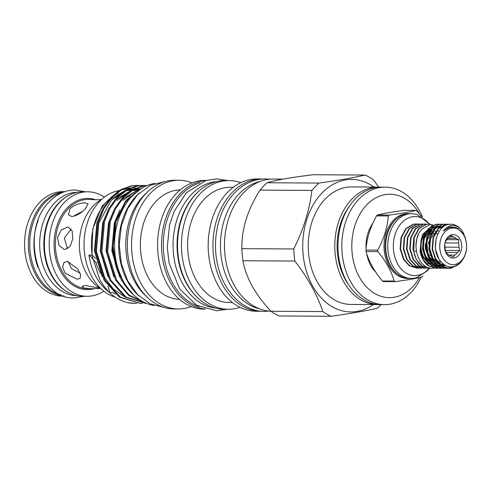<?xml version="1.0" encoding="UTF-8"?>
<svg xmlns="http://www.w3.org/2000/svg" width="491" height="491" viewBox="0 0 491 491"><rect width="100%" height="100%" fill="white"/><g stroke="black" fill="none" stroke-linecap="round" stroke-linejoin="round"><path stroke-width="0.74" d="M430.196 224.369A2.117 1.424 79.6 0 1 430.398 224.307A2.117 1.424 79.6 0 1 430.576 224.295A2.117 1.424 79.6 0 1 432.055 225.657M432.123 225.866A2.117 1.424 79.6 0 1 431.159 228.468M61.59 192.902A51.708 37.868 90.4 0 0 44.804 202.765A51.708 37.868 90.4 0 0 30.786 256.142A51.708 37.868 90.4 0 0 60.952 294.852M38.267 220.036A51.708 37.868 90.4 0 0 37.973 267.429M429.674 267.939L422.039 265.821A22.095 16.178 -89.6 0 1 416.564 259.543A22.095 16.178 -89.6 0 1 413.772 251.545L416.497 250.95M422.039 265.821L416.337 259.543L412.931 248.955L413.821 237.626L418.713 228.579L426.206 224.246L428.477 224.074M426.875 224.148L423.438 224.227L415.938 228.56L411.053 237.607L410.157 248.943L413.569 259.524L419.388 265.889L426.82 268.246L429.643 267.945M426.605 268.239L418.958 265.883L413.14 259.524L409.727 248.937L410.623 237.607L415.509 228.56L423.009 224.227L425.28 224.049M423.678 224.123L420.235 224.209L412.741 228.542L407.849 237.589L406.959 248.919L410.366 259.506L416.184 265.864L423.616 268.227L425.003 268.16M423.402 268.221L415.754 265.864L409.936 259.506L406.53 248.919L407.426 237.583L412.311 228.542L419.805 224.203L422.076 224.031M420.474 224.105L417.037 224.191L409.537 228.524L404.652 237.564L403.755 248.9L407.168 259.487L412.986 265.846L420.419 268.203L421.8 268.135M420.204 268.203L412.557 265.846L406.738 259.481L403.326 248.9L404.222 237.564L409.107 228.518L416.607 224.184L418.878 224.013M417.276 224.086L413.833 224.166L406.339 228.499L401.454 237.546L400.558 248.882L403.964 259.463L409.782 265.827L417.215 268.184L418.602 268.117M417 268.184L409.359 265.827L403.541 259.463L400.128 248.876L401.024 237.546L405.91 228.499L413.404 224.166L415.674 223.994M433.265 225.068L428.692 224.068L426.636 224.246L419.136 228.579L414.251 237.626L413.772 251.545M440.875 261.801A18.05 13.22 -89.6 0 1 439.776 262.575M439.181 262.93A18.05 13.22 -89.6 0 1 438.573 263.244M438.273 263.379A18.05 13.22 -89.6 0 1 437.892 263.538M437.18 263.79A18.05 13.22 -89.6 0 1 436.174 264.048M434.731 264.232A18.05 13.22 -89.6 0 1 434.161 264.25M430.355 263.458A18.05 13.22 -89.6 0 1 428.17 262.243M427.109 261.408A18.05 13.22 -89.6 0 1 423.715 257.124A18.05 13.22 -89.6 0 1 425.255 233.041M427.747 263.268L429.594 264.244M430.435 264.624L434.222 265.465M436.204 268.301L427.821 265.422A22.095 16.178 -89.6 0 1 422.941 259.586A22.095 16.178 -89.6 0 1 420.001 250.686L423.168 259.586L428.987 265.944L436.419 268.307L437.806 268.239M449.277 224.283L445.84 224.369L438.34 228.702L433.455 237.748L432.559 249.078L435.971 259.665L441.79 266.024L449.222 268.387L451.401 268.209L460.202 263.066M465.554 238.694L463.406 232.924L461.11 229.45C454.85 223.595 448.909 224.129 443.281 231.046L446.153 229.131L450.161 227.308L457.698 228.272L464.032 234.962C468.439 245.531 467.162 254.897 460.208 263.059C452.328 269.277 445.233 267.951 438.929 259.076C431.055 246.985 437.162 226.02 448.571 224.393L450.695 224.209M462.976 232.918L463.553 234.103M457.796 264.968L450.971 268.203L448.792 268.381L441.36 266.024L435.542 259.665L432.129 249.078L433.025 237.742L437.911 228.696L445.411 224.362L447.682 224.191M446.08 224.264L442.637 224.35L435.143 228.683L430.251 237.724L429.361 249.06L432.767 259.647L438.586 266.005L446.018 268.362L447.405 268.295M447.62 268.27L451.99 266.938M445.803 268.362L438.156 266.005L432.338 259.641L428.931 249.06L429.828 237.724L434.713 228.677L442.207 224.344L444.478 224.172M442.876 224.246L439.439 224.326L431.939 228.659L427.053 237.705L426.157 249.041L429.57 259.622L435.388 265.987L442.821 268.344L444.202 268.276M442.606 268.344L434.958 265.987L429.14 259.622L425.734 249.035L426.624 237.705L431.509 228.659L439.009 224.326L441.28 224.154M439.678 224.227L436.235 224.307L428.741 228.64L423.856 237.687L422.96 249.023L426.366 259.604L432.184 265.969L439.617 268.325L441.004 268.258M439.402 268.319L431.761 265.962L425.942 259.604L422.53 249.017L423.426 237.687L428.312 228.64L435.805 224.307L438.076 224.129M448.571 224.393A22.095 16.178 -89.6 0 1 450.732 224.209A22.095 16.178 -89.6 0 1 461.11 229.45M463.872 235.214A18.333 13.429 -89.6 0 1 461.239 260.905A18.333 13.429 -89.6 0 1 442.434 257.413A18.333 13.429 -89.6 0 1 445.067 231.727A18.333 13.429 -89.6 0 1 463.872 235.214M445.092 242.112L446.54 240.105A9.636 7.058 -89.6 0 1 449.013 237.546L451.438 235.545L453.181 236.822A9.636 7.058 -89.6 0 1 456.035 238.454L458.76 239.737L458.563 243.02L444.963 242.935M448.903 255.032L454.832 255.068L453.389 257.081L450.658 255.799A9.636 7.058 -89.6 0 1 447.81 254.16L446.067 252.883L445.276 249.594A9.636 7.058 -89.6 0 1 444.895 245.396M446.282 253.43A11.753 8.605 -89.6 0 1 447.915 237.018A11.753 8.605 -89.6 0 1 460.024 239.203A11.753 8.605 -89.6 0 1 459.165 254.694A11.753 8.605 -89.6 0 1 447.798 255.547A11.753 8.605 -89.6 0 1 446.282 253.43M453.181 236.822L449.836 236.797M447.909 238.405L456.035 238.454M425.623 243.303A9.636 7.058 90.4 0 0 425.857 249.993M82.482 211.4L74.184 215.776M77.474 192.269A51.708 37.868 90.4 0 0 54.728 202.826A51.708 37.868 90.4 0 0 41.514 260.138A51.708 37.868 90.4 0 0 76.829 295.674M66.776 196.56A51.708 37.868 90.4 0 0 58.889 202.851A51.708 37.868 90.4 0 0 66.187 291.255M64.775 191.65L63.143 191.637A52.249 38.267 90.4 0 0 39.765 202.304A52.249 38.267 90.4 0 0 26.477 260.463A52.249 38.267 90.4 0 0 62.492 296.128L64.125 296.141M101.318 289.046A48.413 35.462 -89.6 0 1 79.652 250.57A48.413 35.462 -89.6 0 1 93.468 205.674A48.413 35.462 -89.6 0 1 101.883 199.205M100.274 288.438L90.682 288.714L84.237 288.057L81.862 286.431L84.974 285.394L99.986 288.26M77.253 279.238L65.328 273.327L62.547 267.46L63.953 262.642L67.298 261.286L77.639 268.835L80.573 274.549L80.186 278.311L77.253 279.238M65.051 249.465L64.125 249.373L58.945 245.297L57.551 237.374L61.271 230.021L67.341 227.106L68.243 227.192L72.202 231.04L72.748 238.81L70.133 246.359L65.051 249.465M85.52 208.607C81.273 213.137 76.725 215.776 71.882 216.543L68.384 214.776L70.158 208.515C74.835 204.747 79.806 202.869 85.072 202.887L88.116 203.833L85.52 208.607M103.822 291.181A52.249 38.267 -89.6 0 1 87.134 296.282A52.249 38.267 -89.6 0 1 51.119 260.617A52.249 38.267 -89.6 0 1 64.407 202.458A52.249 38.267 -89.6 0 1 87.785 191.791A52.249 38.267 -89.6 0 1 104.405 197.106M87.134 296.282L82.335 296.257A52.249 38.267 -89.6 0 1 46.32 260.586A52.249 38.267 -89.6 0 1 59.607 202.427A52.249 38.267 -89.6 0 1 82.985 191.766L87.785 191.791M63.793 296.024A52.249 38.267 -89.6 0 1 29.939 258.831A52.249 38.267 -89.6 0 1 43.607 202.329A52.249 38.267 -89.6 0 1 64.444 191.76M395.163 281.631L383.416 281.558A38.31 28.061 -89.6 0 1 382.421 280.987L394.175 281.061A38.31 28.061 90.4 0 0 395.163 281.631C406.879 280.085 415.852 278.52 422.082 276.949A38.31 28.061 90.4 0 0 422.512 276.507A38.31 28.061 90.4 0 0 422.941 276.059M389.148 215.089A38.31 28.061 90.4 0 0 388.712 215.531A38.31 28.061 90.4 0 0 388.283 215.979L376.536 215.905A38.31 28.061 -89.6 0 1 376.965 215.457A38.31 28.061 -89.6 0 1 377.395 215.015L389.148 215.089C400.822 213.548 409.795 211.989 416.061 210.412L404.314 210.338C392.536 211.879 383.563 213.438 377.395 215.015M366.09 251.515A38.31 28.061 -89.6 0 1 365.955 250.06L377.702 250.134A38.31 28.061 90.4 0 0 377.837 251.588L366.09 251.515C368.698 261.292 374.142 271.118 382.421 280.987M376.536 215.905C370.196 227.259 366.667 238.638 365.955 250.06M377.702 250.134C383.95 238.792 387.473 227.407 388.283 215.979M394.175 281.061C391.462 271.284 386.018 261.464 377.837 251.588M429.791 224.129L417.418 214.714A32.363 23.703 90.4 0 0 411.624 213.695L409.543 213.683A32.363 23.703 90.4 0 0 395.065 220.287A32.363 23.703 90.4 0 0 386.834 256.314A32.363 23.703 90.4 0 0 409.144 278.403L411.225 278.415A32.363 23.703 90.4 0 0 417.025 277.47L427.195 270.922L429.711 267.951M411.624 213.695A32.363 23.703 90.4 0 0 397.145 220.299A32.363 23.703 90.4 0 0 388.915 256.327A32.363 23.703 90.4 0 0 411.225 278.415M429.472 224.105A29.54 21.641 90.4 0 0 401.914 222.564A29.54 21.641 90.4 0 0 397.673 263.962A29.54 21.641 90.4 0 0 427.98 269.59A29.54 21.641 90.4 0 0 429.392 267.994M375.701 272.088A32.314 23.666 -89.6 0 1 366.808 254.448M366.022 247.599A32.314 23.666 -89.6 0 1 372.546 223.693M199.954 182.83A63.456 46.479 90.4 0 0 181.78 194.295A63.456 46.479 90.4 0 0 164.301 258.162A63.456 46.479 90.4 0 0 199.18 306.642M216.513 181.553A63.456 46.479 90.4 0 0 191.539 194.356A63.456 46.479 90.4 0 0 174.894 262.771A63.456 46.479 90.4 0 0 215.721 308.121M197.087 192.846A63.456 46.479 90.4 0 0 195.541 194.381A63.456 46.479 90.4 0 0 196.437 296.589M260.451 181.351A64.634 47.339 90.4 0 0 239.283 193.724A64.634 47.339 90.4 0 0 221.779 260.574A64.634 47.339 90.4 0 0 259.653 308.876M225.332 233.084A64.634 47.339 90.4 0 0 225.185 256.713M154.941 183.419A61.412 44.982 90.4 0 0 132.404 195.608A61.412 44.982 90.4 0 0 116.072 260.739A61.412 44.982 90.4 0 0 154.174 305.494M139.346 192.975A61.412 44.982 90.4 0 0 136.566 195.639A61.412 44.982 90.4 0 0 138.695 295.735M421.192 277.194A58.754 43.036 -89.6 0 1 384.496 304.647A58.754 43.036 -89.6 0 1 350.506 281.466A58.754 43.036 -89.6 0 1 346.425 219.673A58.754 43.036 -89.6 0 1 385.226 187.132A58.754 43.036 -89.6 0 1 419.216 210.314A58.754 43.036 -89.6 0 1 422.505 217.212M385.226 187.132L381.384 187.114A58.754 43.036 90.4 0 0 342.583 219.649A58.754 43.036 90.4 0 0 346.671 281.441A58.754 43.036 90.4 0 0 380.654 304.623L384.496 304.647M419.351 213.665A51.708 37.868 90.4 0 0 366.501 205.14A51.708 37.868 90.4 0 0 359.43 277.225A51.708 37.868 90.4 0 0 419.504 277.593M349.261 206.386A55.581 40.71 90.4 0 0 348.77 284.946M374.044 187.065A66.254 48.523 90.4 0 0 322.028 192.951A66.254 48.523 90.4 0 0 310.122 281.048A66.254 48.523 90.4 0 0 373.313 304.573M381.01 304.623A74.27 54.397 -89.6 0 1 380.875 304.77A74.27 54.397 -89.6 0 1 377.198 308.256C365.599 310.938 350.224 313.614 331.063 316.284A74.27 54.397 -89.6 0 1 322.851 311.57C317.204 294.741 307.869 277.906 294.852 261.059A74.27 54.397 -89.6 0 1 293.759 248.974C303.463 229.592 309.508 210.08 311.895 190.44A74.27 54.397 -89.6 0 1 315.345 186.555A74.27 54.397 -89.6 0 1 319.015 183.063L267.122 182.744C276.089 180.037 291.47 177.361 313.258 174.716L365.151 175.041A74.27 54.397 -89.6 0 1 373.369 179.749L378.794 187.102M179.068 180.258L174.876 180.234A64.352 47.13 90.4 0 0 132.38 215.868A64.352 47.13 90.4 0 0 136.848 283.54A64.352 47.13 90.4 0 0 174.072 308.931L178.264 308.956A64.352 47.13 -89.6 0 1 141.046 283.565A64.352 47.13 -89.6 0 1 136.572 215.893A64.352 47.13 -89.6 0 1 179.068 180.258A64.352 47.13 -89.6 0 1 192.061 182.836M146.87 192.57A61.553 45.086 90.4 0 0 134.872 281.828A61.553 45.086 90.4 0 0 146.226 296.245M119.681 276.906L111.825 250.772L114.311 223.092L119.798 209.97M113.875 276.869L106.019 250.741L108.505 223.055L113.992 209.933M108.069 276.832L100.213 250.705L102.699 223.018L108.186 209.896M124.671 296.76L113.464 289.113L104.736 277.789L96.396 251.324L98.814 222.994L111.212 200.383L123.793 191.422M102.263 276.795L94.407 250.668L96.893 222.982L102.38 209.86M127.396 199.757L133.03 194.976M122.824 200.451L135.406 191.496M137.59 190.674L138.266 190.459M121.59 199.72L137.615 190.091M117.018 200.42L129.599 191.459M131.784 190.643L139.235 189.195M115.784 199.684L131.803 190.054M133.374 189.698L139.352 189.127M125.978 190.606L133.429 189.158M136.302 189.262L137.265 189.182M138.223 189.274L138.922 189.354M109.978 199.653L125.997 190.017M127.568 189.661L133.546 189.096M137.259 189.379L138.499 189.587M271.007 311.288A66.138 48.437 -89.6 0 1 234.25 285.234A66.138 48.437 -89.6 0 1 229.647 215.684A66.138 48.437 -89.6 0 1 273.327 179.055L282.994 179.117M261.746 311.251A66.138 48.437 -89.6 0 1 260.985 311.257A66.138 48.437 -89.6 0 1 222.724 285.167A66.138 48.437 -89.6 0 1 218.127 215.61A66.138 48.437 -89.6 0 1 261.807 178.988A66.138 48.437 -89.6 0 1 262.575 179M260.985 311.257L256.198 311.226A66.138 48.437 -89.6 0 1 217.943 285.136A66.138 48.437 -89.6 0 1 213.346 215.58A66.138 48.437 -89.6 0 1 257.02 178.957L261.807 178.988M232.482 302.573L229.457 302.554A57.631 42.208 -89.6 0 1 196.124 279.815A57.631 42.208 -89.6 0 1 192.116 219.213A57.631 42.208 -89.6 0 1 230.175 187.298L233.2 187.316M239.982 307.298A64.352 47.13 -89.6 0 1 228.192 309.269A64.352 47.13 -89.6 0 1 190.968 283.878A64.352 47.13 -89.6 0 1 186.494 216.206A64.352 47.13 -89.6 0 1 228.99 180.571A64.352 47.13 -89.6 0 1 240.756 182.683M228.192 309.269L224.252 309.244A64.352 47.13 -89.6 0 1 187.034 283.853A64.352 47.13 -89.6 0 1 182.56 216.181A64.352 47.13 -89.6 0 1 225.056 180.547L228.99 180.571M204.857 308.956A64.352 47.13 -89.6 0 1 171.028 283.755A64.352 47.13 -89.6 0 1 165.817 218.176A64.352 47.13 -89.6 0 1 205.655 180.59M205.404 309.127L204.281 309.115A64.352 47.13 -89.6 0 1 167.057 283.73A64.352 47.13 -89.6 0 1 162.589 216.058A64.352 47.13 -89.6 0 1 205.085 180.418L206.202 180.424M179.528 299.32A54.716 40.072 -89.6 0 1 148.435 277.746A54.716 40.072 -89.6 0 1 144.507 220.545A54.716 40.072 -89.6 0 1 180.209 189.907M133.282 294.532A58.994 43.208 -89.6 0 1 121.786 280.183A58.994 43.208 -89.6 0 1 113.09 246.433L116.103 221.662L125.383 202.36L139.745 189.416M140.641 189.139L136.363 188.194M135.639 188.102L131.134 187.912M130.054 187.967L121.068 190.017M117.883 191.453L102.073 206.116L92.762 229.088L91.94 255.4L99.79 279.643C106.793 292.059 116.017 299.713 127.457 302.603L133.975 303.321A58.994 43.208 -89.6 0 1 127.457 302.603M115.514 294.152A54.059 39.593 -89.6 0 1 112.881 292.483L109.683 292.464A54.059 39.593 90.4 0 1 96.175 277.016A54.059 39.593 90.4 0 1 88.951 255.068L92.155 255.087A54.059 39.593 -89.6 0 1 109.812 198.745M113.274 196.062A54.059 39.593 -89.6 0 1 118.282 193.178M125.733 190.76A54.059 39.593 -89.6 0 1 131.072 190.256M132.858 190.305A54.059 39.593 -89.6 0 1 135.78 190.625M137.241 190.901A54.059 39.593 -89.6 0 1 137.584 190.974M115.158 297.116A54.059 39.593 -89.6 0 1 92.013 276.992A54.059 39.593 -89.6 0 1 87.257 223.074A54.059 39.593 -89.6 0 1 119.239 190.563M322.851 311.57L270.952 311.251C263.397 303.186 257.118 294.753 252.104 285.965C247.378 277.188 244.328 268.78 242.953 260.739A74.27 54.397 -89.6 0 1 241.86 248.655C241.529 229.156 247.574 209.645 259.997 190.115A74.27 54.397 -89.6 0 1 267.122 182.744M142.359 303.285L139.923 303.358L120.283 297.067L104.945 280.079L96.07 251.815L98.685 221.558L104.049 208.46L111.96 197.407L121.7 189.655L132.208 185.831L140.187 185.475M137.75 185.359L131.275 185.825L120.768 189.649L111.027 197.4L103.122 208.454L97.752 221.551L95.137 251.809L104.012 280.073L119.356 297.061L139.923 303.358M142.636 187.648L125.948 200.389L115.17 221.656L112.556 251.92L121.43 280.183L133.435 294.68M145.152 302.769L129.016 295.023L116.557 280.152L107.682 251.889L110.297 221.625L115.661 208.534L123.572 197.474L133.313 189.729L143.82 185.905L147.159 185.5M147.306 185.438L142.887 185.899L132.38 189.722L122.64 197.468L114.734 208.528L109.364 221.619L106.75 251.883L115.624 280.146L128.765 295.545L145.753 303.039M146.594 303.389L126.089 297.098L110.751 280.115L101.876 251.852L104.491 221.588L109.855 208.497L117.766 197.437L127.507 189.692L138.014 185.868L145.993 185.506M146.459 185.555L146.901 185.598M143.556 185.395L137.081 185.862L126.574 189.686L116.833 197.431L108.928 208.491L103.558 221.588L100.943 251.846L109.818 280.109L125.162 297.092L145.729 303.395M379.788 187.145A58.754 43.036 90.4 0 0 378.187 187.089A58.754 43.036 90.4 0 0 339.385 219.63A58.754 43.036 90.4 0 0 343.467 281.423A58.754 43.036 90.4 0 0 377.456 304.604A58.754 43.036 90.4 0 0 379.058 304.573M378.187 187.089L351.624 186.924A58.754 43.036 90.4 0 0 312.822 219.465A58.754 43.036 90.4 0 0 316.904 281.257A58.754 43.036 90.4 0 0 350.893 304.438L377.456 304.604M101.287 199.536L93.738 199.769L91.234 199.407L94.198 199.769M92.155 255.087A70.508 51.641 -89.6 0 1 95.604 258.475M88.951 255.068A70.508 51.641 -89.6 0 1 95.917 262.581L96.592 262.581M107.94 286.057A70.508 51.641 -89.6 0 1 109.683 292.464M71.201 229.101L64.26 238.11L67.543 248.827M67.881 261.316L71.766 268.878L80.064 273.125M259.997 190.115L311.895 190.44M270.952 311.251A74.27 54.397 -89.6 0 0 279.17 315.958L331.063 316.284M242.953 260.739L294.852 261.059M293.759 248.974L241.86 248.655M319.015 183.063C338.004 180.43 353.385 177.754 365.151 175.041M136.553 303.248L134.111 303.321M123.284 195.848A48.413 35.462 -89.6 0 1 124.217 195.866M125.101 195.921A48.413 35.462 -89.6 0 1 125.794 195.983M127.445 196.204A48.413 35.462 -89.6 0 1 129.329 196.59M130.072 196.787A48.413 35.462 -89.6 0 1 130.496 196.903M113.09 246.433L115.87 263.624L122.185 278.992M191.287 306.537A64.352 47.13 -89.6 0 1 178.264 308.956M95.917 262.581A47.124 34.517 90.4 0 0 100.477 273.26M416.061 210.412A38.31 28.061 90.4 0 1 417.055 210.977L421.56 216.629M429.017 241.523L428.551 242.014L428.76 244.358M429.478 252.251L429.613 252.834M426.716 252.018A9.636 7.058 90.4 0 0 430.411 255.461M445.411 250.416L459.736 250.508L457.305 252.509L445.908 252.435M444.889 247.133L458.944 247.219L459.736 250.508M446.828 239.663L458.76 239.737M458.563 243.02A9.636 7.058 -89.6 0 1 458.944 247.219M457.305 252.509A9.636 7.058 -89.6 0 1 454.832 255.068M432.043 225.664L422.303 234.716L420.001 250.686M426.452 231.684A18.05 13.22 -89.6 0 1 431.638 228.524M433.762 228.162A18.05 13.22 -89.6 0 1 434.382 228.149M90.682 288.714L87.821 288.696A44.656 32.707 -89.6 0 1 57.042 258.211A44.656 32.707 -89.6 0 1 68.396 208.503A44.656 32.707 -89.6 0 1 88.374 199.389L91.234 199.407M94.217 288.653A45.595 33.394 -89.6 0 1 57.036 263.004A45.595 33.394 -89.6 0 1 67.341 207.748A45.595 33.394 -89.6 0 1 95.524 199.751M397.379 218.17A31.731 23.237 90.4 0 0 394.414 220.784A31.731 23.237 90.4 0 0 397.029 273.763M409.095 278.403A32.431 23.752 -89.6 0 1 385.484 257.29A32.431 23.752 -89.6 0 1 393.487 220.226A32.431 23.752 -89.6 0 1 409.5 213.677M391.149 225.4A31.731 23.237 90.4 0 0 390.891 266.46M445.822 265.834L440.531 265.097M439.66 264.729L432.81 258.143L429.754 248.741L430.521 238.669L439.157 227.486M439.948 227.18L443.625 226.639M445.049 265.3L441.556 265.87M441.121 265.864L437.328 265.079M436.462 264.704L429.613 258.125L426.556 248.722L427.317 238.651L435.953 227.468M436.751 227.161L440.255 226.609M440.66 226.627L442.857 227.026M443.766 264.477L443.287 264.717M442.618 265.005L441.9 265.263M439.42 265.791L438.353 265.846M434.688 265.496L437.911 265.834L434.13 265.06M433.258 264.686L426.415 258.1L423.352 248.698L424.12 238.632L432.755 227.45M433.547 227.143L437.051 226.59M437.456 226.609L439.66 227.008M440.452 227.278L441.249 227.621M443.281 231.046L450.229 226.842L456.213 227.621M438.831 258.904L435.327 248.771L436.088 238.706L436.689 236.883M450.45 226.805L451.573 227.063M446.153 265.864L439.985 263.538L435.075 257.971M448.842 227.192L449.566 227.474M445.828 265.711L441.09 265.539M440.415 265.343L431.871 257.953M447.233 227.867L447.786 228.18M444.736 265.115L441.501 265.834M441.108 265.852L437.892 265.514M437.211 265.324L428.674 257.928M445.625 228.867L446.049 229.199M443.41 264.213L440.826 265.336M440.519 265.428L438.303 265.815M434.013 265.306L425.476 257.91M425.458 233.489L433.369 226.934M433.995 226.787L436.462 226.596M415.938 245.261L416.884 238.589L418.357 234.753M434.271 268.172L432.534 268.282C416.994 269.142 409.96 240.326 422.334 228.818L430.398 224.307M439.954 260.629L438.807 261.685M437.561 262.575L437.002 262.9M435.321 263.618L432.982 264.041M431.012 263.9L429.091 263.317M428.342 262.961L423.009 257.56L420.278 248.784L421.18 239.221L425.378 231.758M85.189 191.778L74.994 189.999C65.487 190.091 57.054 193.908 49.689 201.433C19.597 229.426 36.395 299.86 74.319 297.92L84.538 296.269M268.976 311.128L264.502 311.374C242.849 311.613 223.006 291.089 217.464 263.925C211.695 238.473 218.771 208.921 234.747 192.779C243.708 183.634 253.902 179.012 265.324 178.914L269.798 179.215M426.82 268.246L426.391 268.239M423.616 268.227L423.187 268.221M420.419 268.203L419.989 268.203M417.215 268.184L416.785 268.184M428.692 224.068L428.262 224.068M425.494 224.049L425.065 224.049M422.291 224.031L421.861 224.025M419.093 224.013L418.663 224.006M415.889 223.988L415.46 223.988M436.419 268.307L435.99 268.301M449.222 268.387L448.792 268.381M446.018 268.362L445.589 268.362M442.821 268.344L442.391 268.344M439.617 268.325L439.187 268.319M447.896 224.191L447.467 224.184M444.693 224.172L444.263 224.166M441.495 224.148L441.065 224.148M438.291 224.129L437.868 224.129M227.91 180.559L216.973 178.896L206.024 180.479L186.396 192.779L174.188 211.247L169.512 225.228L167.259 247.237L169.137 263.274L179.749 288.96L196.566 305.23L216.629 310.791L227.106 309.262M164.657 307.569L150.258 303.868L137.554 294.6L127.654 280.748L121.369 263.618L119.215 244.764L121.369 225.885L127.654 208.693L137.548 194.749L150.62 185.175L165.442 181.474M135.32 189.103L134.479 189.096M441.569 228.438L441.249 228.254M440.636 227.934L439.654 227.517M438.856 227.265L436.996 226.959M436.591 226.94L433.08 227.542M432.295 227.867L431.319 228.383L424.543 237.423L423.217 246.439L425.132 255.4L431.141 263.262L432.755 264.232M433.614 264.631L437.42 265.484M439.42 265.385L440.261 265.226M440.593 265.152L441.955 264.704M442.624 264.422L443.269 264.103M442.06 227.284L441.262 227.106M439.789 226.959L436.284 227.56M435.492 227.885L431.528 230.862L426.722 241.511L428.213 255.13L434.866 263.63L435.953 264.25M436.818 264.649L440.623 265.502M442.624 265.404L443.342 265.275M425.611 259.88L425.887 259.512M427.796 234.453L426.82 232.777M428.244 260.586L429.091 259.536M430.994 234.471L429.564 232.133M429.232 231.691L428.035 230.316M429.834 262.219L430.466 261.642M430.963 261.138L432.289 259.555M434.191 234.489L433.222 232.82M432.43 231.709L431.147 230.248M430.595 229.727L429.932 229.168M431.429 263.452L431.767 263.225M433.031 262.237L433.663 261.66M434.645 260.623L435.492 259.573M437.499 234.716L436.419 232.838M435.634 231.727L434.83 230.77M433.798 229.745L433.24 229.272M434.627 263.471L434.965 263.244M436.235 262.262L436.867 261.678M438.942 231.887L438.04 230.801"/></g></svg>
